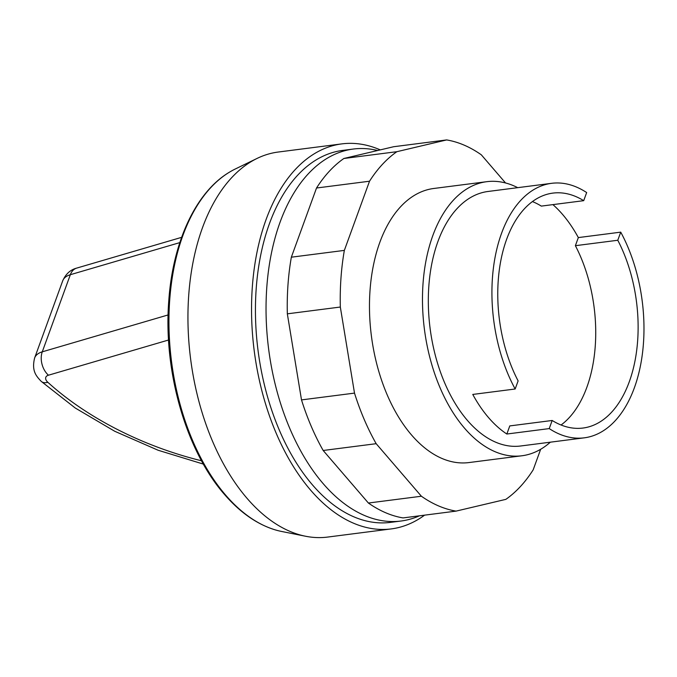 <?xml version="1.0" encoding="UTF-8"?>
<svg xmlns="http://www.w3.org/2000/svg" width="677" height="677" viewBox="0 0 677 677"><rect width="100%" height="100%" fill="white"/><g stroke="black" fill="none" stroke-linecap="round" stroke-linejoin="round"><path stroke-width="1.02" d="M419.427 515.815A187.512 109.42 -97.3 0 1 401.004 521.028L390.401 522.39A187.512 109.42 -97.3 0 1 277.392 425.478A187.512 109.42 -97.3 0 1 269.471 223.579A187.512 109.42 -97.3 0 1 342.714 150.404L353.309 149.042A187.512 109.42 -97.3 0 1 377.639 150.506M401.004 521.028A187.512 109.42 -97.3 0 1 287.996 424.115A187.512 109.42 -97.3 0 1 280.066 222.217A187.512 109.42 -97.3 0 1 353.309 149.042M424.597 515.155A194.096 113.262 -97.3 0 1 391.238 528.915L327.643 537.073A194.096 113.262 -97.3 0 1 305.555 536.243L281.784 531.496A186.226 108.667 -97.3 0 1 275.167 529.854A186.226 108.667 -97.3 0 1 225.61 495.082A186.226 108.667 -97.3 0 1 182.875 235.545A186.226 108.667 -97.3 0 1 229.317 172.254A186.226 108.667 -97.3 0 1 235.308 168.988L257.108 158.41A194.096 113.262 -97.3 0 1 278.281 152.029L341.877 143.879A194.096 113.262 -97.3 0 1 380.279 149.888M305.555 536.243A194.096 113.262 -97.3 0 1 204.462 419.918A194.096 113.262 -97.3 0 1 202.465 227.768A194.096 113.262 -97.3 0 1 257.108 158.41M391.238 528.915A194.096 113.262 -97.3 0 1 274.27 428.6A194.096 113.262 -97.3 0 1 266.061 219.619A194.096 113.262 -97.3 0 1 341.877 143.879M550.35 442.183A138.167 80.631 -97.3 0 1 521.925 455.773A138.167 80.631 -97.3 0 1 438.654 384.367A138.167 80.631 -97.3 0 1 432.815 235.596A138.167 80.631 -97.3 0 1 486.78 181.681A138.167 80.631 -97.3 0 1 517.719 187.664M552.914 204.623A128.3 74.868 -97.3 0 1 578.336 237.585L620.733 232.143A128.3 74.868 -97.3 0 1 634.374 387.769A128.3 74.868 -97.3 0 1 584.259 437.833L520.664 445.991A128.3 74.868 -97.3 0 1 443.342 379.679A128.3 74.868 -97.3 0 1 437.917 241.537A128.3 74.868 -97.3 0 1 488.032 191.473L551.628 183.315A128.3 74.868 -97.3 0 1 586.663 192.564L583.709 200.671L541.312 206.104A118.433 69.113 -97.3 0 0 532.427 201.585M578.336 237.585L575.382 245.692L617.779 240.259A118.433 69.113 -97.3 0 1 635.263 359.495A118.433 69.113 -97.3 0 1 583.007 428.042A118.433 69.113 -97.3 0 1 552.178 420.476L509.781 425.918L506.836 434.025A128.3 74.868 -97.3 0 1 472.766 394.437L515.163 389.004A128.3 74.868 -97.3 0 1 501.522 233.387A128.3 74.868 -97.3 0 1 551.628 183.315M575.382 245.692A118.433 69.113 -97.3 0 1 561.072 425.004M515.163 389.004L518.117 380.897A118.433 69.113 -97.3 0 1 500.625 261.66A118.433 69.113 -97.3 0 1 552.889 193.106A118.433 69.113 -97.3 0 1 583.709 200.671M620.733 232.143L617.779 240.259M552.178 420.476L549.233 428.592L506.836 434.025M584.259 437.833A128.3 74.868 -97.3 0 1 549.233 428.592M486.78 181.681L433.779 188.477A138.167 80.631 82.7 0 0 379.814 242.391A138.167 80.631 82.7 0 0 411.523 434.964A138.167 80.631 82.7 0 0 468.924 462.569L521.925 455.773M540.669 449.274L533.18 469.83A187.512 109.42 -97.3 0 1 505.837 499.364L456.053 511.118L403.06 517.913A187.512 109.42 82.7 0 1 368.398 503.028L323.174 450.484A187.512 109.42 82.7 0 1 301.502 399.904L287.336 313.832A187.512 109.42 82.7 0 1 291.347 257.192L316.523 188.011A187.512 109.42 82.7 0 1 343.874 158.486L393.659 146.723L446.651 139.927A187.512 109.42 -97.3 0 1 481.313 154.813L505.55 182.976M456.053 511.118A187.512 109.42 -97.3 0 1 421.39 496.233L376.175 443.689A187.512 109.42 -97.3 0 1 354.503 393.109L340.328 307.036A187.512 109.42 -97.3 0 1 344.348 250.397L369.524 181.216A187.512 109.42 -97.3 0 1 396.874 151.69L343.874 158.486M396.874 151.69L446.651 139.927M369.524 181.216L316.523 188.011M344.348 250.397L291.347 257.192M340.328 307.036L287.336 313.832M354.503 393.109L301.502 399.904M376.175 443.689L323.174 450.484M421.39 496.233L368.398 503.028M168.099 314.94L42.27 351.828L70.34 274.701A17.103 11.636 -106.3 0 1 76.645 268.117C70.391 269.759 65.745 273.99 62.707 280.828A26.318 14.158 20 0 1 70.34 274.701L179.811 242.611M203.379 464.1L158.096 450.239L114.768 431.283L75.265 408.028L41.263 381.405A17.103 8.733 -47.7 0 0 47.847 382.302A9.207 4.959 20 0 1 48.448 375.21A17.103 11.636 73.7 0 1 42.27 351.828A26.318 14.158 -160 0 0 34.637 357.955L62.707 280.828M48.448 375.21L168.556 340.006M201.543 460.792A213.179 114.709 20 0 1 47.847 382.302M275.167 529.854C256.913 524.243 240.013 512.43 224.451 494.396C186.014 450.687 163.233 371.131 168.759 301.037C172.745 242.171 195.712 192.26 229.317 172.254M76.645 268.117L181.614 237.348M41.263 381.405C36.465 376.268 31.362 371.224 34.637 357.955"/></g></svg>
